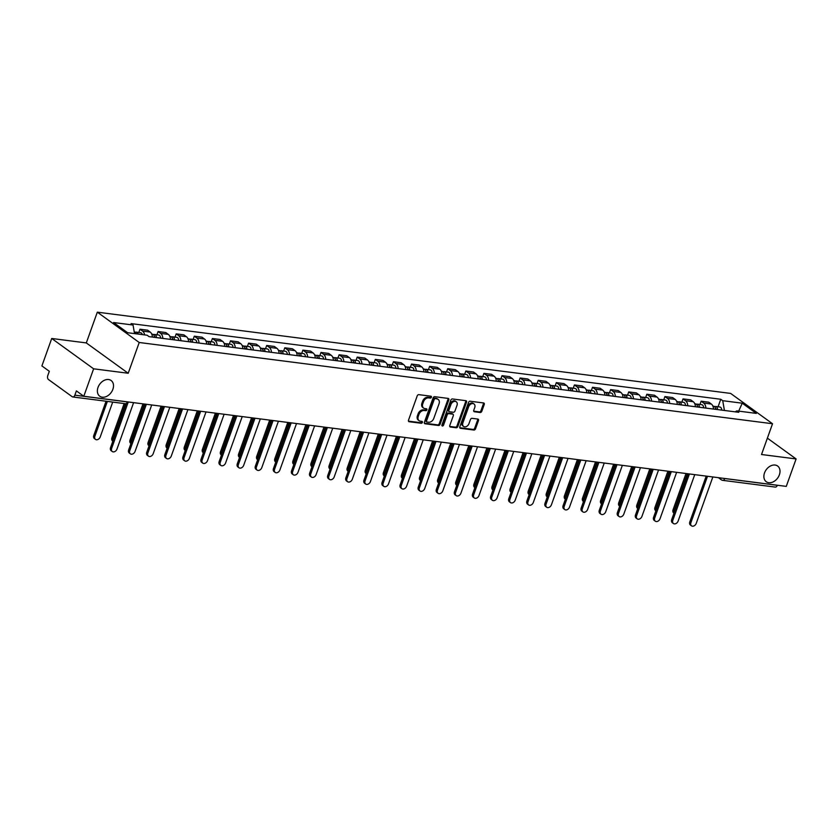 <?xml version="1.0" encoding="UTF-8"?>
<svg xmlns="http://www.w3.org/2000/svg" width="838" height="838" viewBox="0 0 838 838"><rect width="100%" height="100%" fill="white"/><g stroke="black" fill="none" stroke-linecap="round" stroke-linejoin="round"><path stroke-width="1.26" d="M431.402 397.254A1.037 0.765 125.9 0 0 430.942 396.206L418.843 394.646A1.487 1.089 125.9 0 0 417.219 395.861L408.494 420.226A1.487 1.089 125.9 0 0 409.143 421.724L421.252 423.274A1.037 0.765 125.9 0 0 421.923 421.378L420.362 421.179A4.756 3.478 125.9 0 1 419.126 420.697A4.756 3.478 125.9 0 1 418.267 416.381L418.99 414.349A4.756 3.478 125.9 0 1 424.185 410.484L425.756 410.683A1.037 0.765 125.9 0 0 426.437 408.787L424.866 408.588A4.756 3.478 125.9 0 1 423.63 408.106A4.756 3.478 125.9 0 1 422.771 403.79L423.504 401.758A4.756 3.478 125.9 0 1 428.7 397.893L430.261 398.092A1.037 0.765 125.9 0 0 431.402 397.254M423.63 408.106L422.792 407.509A4.756 3.478 125.9 0 1 421.933 403.183L422.666 401.151A4.756 3.478 125.9 0 1 427.862 397.285L429.423 397.495A1.037 0.765 125.9 0 0 430.627 396.165M408.452 421.137L420.414 422.666A1.037 0.765 125.9 0 0 421.608 421.346M419.126 420.697L418.288 420.1A4.756 3.478 125.9 0 1 417.429 415.774L418.152 413.742A4.756 3.478 125.9 0 1 423.347 409.876L424.918 410.086A1.037 0.765 125.9 0 0 426.113 408.755M764.518 472.925A9.689 7.071 125.9 0 0 766.257 481.724A9.689 7.071 125.9 0 0 779.371 474.832A9.689 7.071 125.9 0 0 777.622 466.022A9.689 7.071 125.9 0 0 764.518 472.925M98.015 387.407A9.689 7.071 125.9 0 0 99.753 396.217A9.689 7.071 125.9 0 0 112.868 389.314A9.689 7.071 125.9 0 0 111.119 380.515A9.689 7.071 125.9 0 0 98.015 387.407M480.174 412.506A1.487 1.089 125.9 0 0 481.798 411.29L484.249 404.461A1.487 1.089 125.9 0 0 483.589 402.952L470.149 401.234A1.487 1.089 125.9 0 0 468.526 402.439L459.8 426.804A1.487 1.089 125.9 0 0 460.46 428.312L473.899 430.03A1.487 1.089 125.9 0 0 475.523 428.826L478.477 420.571A1.487 1.089 125.9 0 0 477.817 419.063L472.066 418.33A1.487 1.089 125.9 0 0 470.443 419.534L468.976 423.63A3.981 2.902 125.9 0 1 463.603 426.458A3.981 2.902 125.9 0 1 462.89 422.855L468.631 406.807A3.981 2.902 125.9 0 1 474.004 403.979A3.981 2.902 125.9 0 1 474.727 407.593L473.763 410.264A1.487 1.089 125.9 0 0 474.423 411.762L480.174 412.506L479.336 411.898A1.487 1.089 125.9 0 0 480.96 410.683L483.411 403.853A1.487 1.089 125.9 0 0 483.453 402.942M128.204 373.256L86.304 342.92L51.726 338.479L93.626 368.814L128.204 373.256L139.223 342.491L772.531 423.745L761.522 454.51L796.1 458.941L786.274 486.386L83.8 396.259L76.384 390.896L74.854 395.169L127.418 401.915A3.027 0.765 19.7 0 0 128.078 401.947M93.626 368.814L83.8 396.259M448.822 399.915A1.487 1.089 125.9 0 0 448.173 398.417L434.733 396.688A1.487 1.089 125.9 0 0 433.11 397.893L424.384 422.268A1.487 1.089 125.9 0 0 425.034 423.766L438.473 425.484A1.487 1.089 125.9 0 0 440.097 424.279L448.822 399.915L447.984 399.307A1.487 1.089 125.9 0 0 448.026 398.396M452.436 398.961L465.876 400.679A1.487 1.089 125.9 0 1 466.536 402.188L457.81 426.552A1.487 1.089 125.9 0 1 456.186 427.757L450.435 427.024A1.487 1.089 125.9 0 1 449.776 425.526L453.316 415.638A1.487 1.089 125.9 0 0 452.667 414.14L448.843 413.647A1.487 1.089 125.9 0 0 447.22 414.862L443.543 425.149A1.037 0.765 125.9 0 1 441.94 424.939L450.813 400.166A1.487 1.089 125.9 0 1 452.436 398.961M51.726 338.479L41.9 365.934L49.316 371.297L47.787 375.571A3.027 1.927 -82.7 0 0 48.478 379.541L72.194 396.709A3.027 1.927 -82.7 0 0 72.791 396.961A3.027 1.927 -82.7 0 0 74.854 395.169M86.304 342.92L97.323 312.165L730.631 393.42L772.531 423.745M796.1 458.941L767.378 438.148M777.339 485.244L777.329 485.296A3.027 1.927 97.3 0 1 775.265 487.088L722.702 480.342A3.027 1.927 -82.7 0 0 724.765 478.55L777.329 485.296M152.39 337.075A6.966 4.42 -82.7 0 0 150.201 332.058L142.544 331.073A6.966 4.42 97.3 0 1 144.607 334.896M142.544 331.073L139.988 329.219L138.825 332.466M150.201 332.058L147.645 330.203L139.988 329.219M156.926 334.791L158.089 331.544L160.645 333.398A6.966 4.42 97.3 0 1 162.834 338.416M170.491 339.39A6.966 4.42 -82.7 0 0 168.302 334.372L165.746 332.529L158.089 331.544M175.027 337.117L176.19 333.87L178.745 335.713A6.966 4.42 97.3 0 1 180.935 340.731M188.592 341.715A6.966 4.42 -82.7 0 0 186.403 336.698L183.847 334.844L176.19 333.87M193.128 339.432L194.29 336.185L196.846 338.039A6.966 4.42 97.3 0 1 199.035 343.056M206.693 344.041A6.966 4.42 -82.7 0 0 204.503 339.023L201.948 337.169L194.29 336.185M211.228 341.757L212.391 338.51L214.947 340.364A6.966 4.42 97.3 0 1 217.136 345.382M224.794 346.366A6.966 4.42 -82.7 0 0 222.604 341.338L220.048 339.495L212.391 338.51M229.329 344.083L230.492 340.836L233.048 342.679A6.966 4.42 97.3 0 1 235.237 347.697M242.894 348.681A6.966 4.42 -82.7 0 0 240.705 343.664L238.149 341.82L230.492 340.836M247.43 346.398L248.593 343.151L251.149 345.005A6.966 4.42 97.3 0 1 253.338 350.022M260.995 351.007A6.966 4.42 -82.7 0 0 258.806 345.989L256.25 344.135L248.593 343.151M265.531 348.723L266.694 345.476L269.249 347.33A6.966 4.42 97.3 0 1 271.439 352.348M279.096 353.332A6.966 4.42 -82.7 0 0 276.907 348.315L274.351 346.461L266.694 345.476M283.632 351.049L284.794 347.801L287.35 349.645A6.966 4.42 97.3 0 1 289.539 354.673M297.207 355.647A6.966 4.42 -82.7 0 0 295.007 350.63L292.452 348.786L284.794 347.801M301.732 353.374L302.895 350.127L305.451 351.97A6.966 4.42 97.3 0 1 307.64 356.988M315.308 357.973A6.966 4.42 -82.7 0 0 313.108 352.955L310.552 351.101L302.895 350.127M319.833 355.689L320.996 352.442L323.552 354.296A6.966 4.42 97.3 0 1 325.752 359.313M333.409 360.298A6.966 4.42 -82.7 0 0 331.22 355.281L328.664 353.427L320.996 352.442M337.934 358.015L339.097 354.767L341.653 356.621A6.966 4.42 97.3 0 1 343.852 361.639M351.51 362.613A6.966 4.42 -82.7 0 0 349.32 357.596L346.764 355.752L339.097 354.767M356.045 360.34L357.208 357.093L359.764 358.936A6.966 4.42 97.3 0 1 361.953 363.954M369.61 364.939A6.966 4.42 -82.7 0 0 367.421 359.921L364.865 358.067L357.208 357.093M374.146 362.655L375.309 359.408L377.865 361.262A6.966 4.42 97.3 0 1 380.054 366.279M387.711 367.264A6.966 4.42 -82.7 0 0 385.522 362.246L382.966 360.392L375.309 359.408M392.247 364.98L393.41 361.733L395.965 363.587A6.966 4.42 97.3 0 1 398.155 368.605M405.812 369.589A6.966 4.42 -82.7 0 0 403.623 364.572L401.067 362.718L393.41 361.733M410.348 367.306L411.51 364.059L414.066 365.902A6.966 4.42 97.3 0 1 416.256 370.93M423.913 371.904A6.966 4.42 -82.7 0 0 421.724 366.887L419.168 365.043L411.51 364.059M428.448 369.621L429.611 366.384L432.167 368.228A6.966 4.42 97.3 0 1 434.356 373.245M442.014 374.23A6.966 4.42 -82.7 0 0 439.824 369.212L437.268 367.358L429.611 366.384M446.549 371.946L447.712 368.699L450.268 370.553A6.966 4.42 97.3 0 1 452.457 375.571M460.114 376.555A6.966 4.42 -82.7 0 0 457.925 371.538L455.369 369.684L447.712 368.699M464.65 374.272L465.813 371.025L468.369 372.879A6.966 4.42 97.3 0 1 470.558 377.896M478.215 378.87A6.966 4.42 -82.7 0 0 476.026 373.853L473.47 372.009L465.813 371.025M482.751 376.597L483.914 373.35L486.469 375.194A6.966 4.42 97.3 0 1 488.659 380.211M496.316 381.196A6.966 4.42 -82.7 0 0 494.127 376.178L491.571 374.324L483.914 373.35M500.852 378.912L502.014 375.665L504.57 377.519A6.966 4.42 97.3 0 1 506.76 382.537M514.417 383.521A6.966 4.42 -82.7 0 0 512.228 378.504L509.672 376.65L502.014 375.665M518.952 381.238L520.115 377.99L522.671 379.844A6.966 4.42 97.3 0 1 524.86 384.862M532.518 385.847A6.966 4.42 -82.7 0 0 530.328 380.829L527.772 378.975L520.115 377.99M537.053 383.563L538.216 380.316L540.772 382.159A6.966 4.42 97.3 0 1 542.961 387.177M550.618 388.162A6.966 4.42 -82.7 0 0 548.429 383.144L545.873 381.3L538.216 380.316M555.154 385.878L556.317 382.631L558.873 384.485A6.966 4.42 97.3 0 1 561.062 389.502M568.719 390.487A6.966 4.42 -82.7 0 0 566.53 385.47L563.974 383.615L556.317 382.631M573.255 388.204L574.418 384.956L576.973 386.81A6.966 4.42 97.3 0 1 579.163 391.828M586.82 392.813A6.966 4.42 -82.7 0 0 584.631 387.795L582.075 385.941L574.418 384.956M591.356 390.529L592.518 387.282L595.074 389.136A6.966 4.42 97.3 0 1 597.264 394.153M604.921 395.127A6.966 4.42 -82.7 0 0 602.731 390.11L600.176 388.266L592.518 387.282M609.456 392.854L610.619 389.607L613.175 391.451A6.966 4.42 97.3 0 1 615.364 396.468M623.022 397.453A6.966 4.42 -82.7 0 0 620.832 392.435L618.276 390.581L610.619 389.607M627.557 395.169L628.72 391.922L631.276 393.776A6.966 4.42 97.3 0 1 633.465 398.794M641.133 399.778A6.966 4.42 -82.7 0 0 638.933 394.761L636.377 392.907L628.72 391.922M645.658 397.495L646.821 394.248L649.377 396.102A6.966 4.42 97.3 0 1 651.566 401.119M659.234 402.104A6.966 4.42 -82.7 0 0 657.034 397.076L654.478 395.232L646.821 394.248M663.759 399.82L664.922 396.573L667.477 398.417A6.966 4.42 97.3 0 1 669.677 403.434M677.334 404.419A6.966 4.42 -82.7 0 0 675.145 399.401L672.589 397.558L664.922 396.573M681.87 402.135L683.022 398.888L685.578 400.742A6.966 4.42 97.3 0 1 687.778 405.76M695.435 406.744A6.966 4.42 -82.7 0 0 693.246 401.727L690.69 399.873L683.022 398.888M699.971 404.461L701.134 401.213L703.69 403.068A6.966 4.42 97.3 0 1 705.879 408.085M713.536 409.07A6.966 4.42 -82.7 0 0 711.347 404.052L708.791 402.198L701.134 401.213M724.42 410.463L722.733 400.69L742.227 403.193L756.305 413.385L736.812 410.882L738.781 412.306L149.091 336.646L147.121 335.221L127.627 332.717L113.549 322.525L133.043 325.029L134.53 333.608M722.733 400.69L720.764 399.265L131.074 323.604L133.043 325.029M139.223 342.491L97.323 312.165M718.072 406.786L720.764 399.265M736.812 410.882L735.156 411.835M738.697 411.123L742.227 403.193M424.332 423.18L437.635 424.876A1.487 1.089 125.9 0 0 439.259 423.672L447.984 399.307M435.299 398.741A1.037 0.765 125.9 0 0 434.168 399.59L426.511 420.98A1.037 0.765 125.9 0 0 426.961 422.027L428.616 422.237A4.756 3.478 125.9 0 0 433.812 418.372L439.049 403.759A4.756 3.478 125.9 0 0 438.19 399.433A4.756 3.478 125.9 0 0 436.954 398.951L434.461 398.134A1.037 0.765 125.9 0 0 433.33 398.982L434.168 399.59M426.123 421.42A1.037 0.765 125.9 0 1 425.673 420.372L433.33 398.982M438.19 399.433L437.352 398.825A4.756 3.478 125.9 0 0 436.116 398.354L436.954 398.951M434.461 398.134L436.116 398.354M449.734 426.437L455.348 427.15A1.487 1.089 125.9 0 0 456.972 425.945L465.698 401.58A1.487 1.089 125.9 0 0 465.739 400.669M453.054 414.286L452.216 413.679A1.487 1.089 125.9 0 0 451.829 413.532L448.005 413.04A1.487 1.089 125.9 0 0 446.382 414.255L442.705 424.541L443.543 425.149M441.877 425.358A1.037 0.765 125.9 0 0 442.705 424.541M456.993 405.383A3.981 2.902 125.9 0 0 456.27 401.769A3.981 2.902 125.9 0 0 450.896 404.607L448.875 410.253A1.487 1.089 125.9 0 0 449.524 411.751L453.337 412.244A1.487 1.089 125.9 0 0 454.961 411.039L456.993 405.383M456.27 401.769L455.432 401.172A3.981 2.902 125.9 0 0 450.058 404L450.896 404.607M449.137 411.605L448.299 410.997A1.487 1.089 125.9 0 1 448.037 409.646L450.058 404M473.721 411.175L479.336 411.898M474.004 403.979L473.166 403.371A3.981 2.902 125.9 0 0 467.793 406.2L468.631 406.807M463.603 426.458L462.765 425.851A3.981 2.902 125.9 0 1 462.052 422.247L467.793 406.2M459.758 427.715L473.061 429.423A1.487 1.089 125.9 0 0 474.685 428.218L477.639 419.964A1.487 1.089 125.9 0 0 477.681 419.052M138.155 334.069A3.781 2.399 -82.7 0 0 136.385 332.152A3.781 2.399 -82.7 0 0 135.358 332.361M142.334 334.603A3.781 2.399 -82.7 0 0 140.564 332.686L136.385 332.152M107.369 401.392L94.893 436.221A3.478 2.545 125.9 0 0 95.522 439.384A3.478 2.545 125.9 0 0 100.235 436.912L112.711 402.083M136.185 333.817A3.781 2.399 -82.7 0 0 134.415 331.9L134.227 331.879M95.522 439.384L94.432 438.599A3.478 2.545 -54.1 0 1 93.804 435.435L106.059 401.224M128.005 402.711L111.653 448.361A3.478 2.545 125.9 0 0 112.282 451.525L111.192 450.729A3.478 2.545 -54.1 0 1 110.564 447.565L126.287 403.675M112.282 451.525A3.478 2.545 125.9 0 0 116.995 449.042L133.609 402.649M155.103 337.421A1.812 1.152 -82.7 0 0 154.36 336.457M156.434 337.588A3.781 2.399 -82.7 0 0 154.485 334.477A3.781 2.399 -82.7 0 0 153.459 334.687M160.613 338.123A3.781 2.399 -82.7 0 0 158.665 335.011L154.485 334.477M125.47 403.717L113.004 438.546A3.478 2.545 125.9 0 0 112.973 440.872M154.464 337.337A3.781 2.399 -82.7 0 0 152.516 334.226L151.751 334.121M112.868 441.155L112.533 440.924A3.478 2.545 -54.1 0 1 111.915 437.761L124.16 403.549M173.204 339.746A1.812 1.152 -82.7 0 0 172.46 338.782M174.534 339.914A3.781 2.399 -82.7 0 0 172.586 336.803A3.781 2.399 -82.7 0 0 171.56 337.012M178.714 340.448A3.781 2.399 -82.7 0 0 176.766 337.337L172.586 336.803M144.293 404.021L131.105 440.872A3.478 2.545 125.9 0 0 131.074 443.187M172.565 339.662A3.781 2.399 -82.7 0 0 170.617 336.551L169.852 336.447M130.969 443.48L130.634 443.25A3.478 2.545 -54.1 0 1 130.016 440.086L142.984 403.853M146.367 404.293L129.764 450.676A3.478 2.545 125.9 0 0 130.382 453.84L129.293 453.054A3.478 2.545 -54.1 0 1 128.675 449.891L145.058 404.126M130.382 453.84A3.478 2.545 125.9 0 0 135.096 451.368L151.709 404.974M164.468 406.608L147.865 453.002A3.478 2.545 125.9 0 0 148.483 456.165L147.394 455.38A3.478 2.545 -54.1 0 1 146.776 452.216L163.159 406.44M148.483 456.165A3.478 2.545 125.9 0 0 153.197 453.693L169.81 407.299M191.305 342.061A1.812 1.152 -82.7 0 0 190.561 341.097M192.635 342.239A3.781 2.399 -82.7 0 0 190.687 339.118A3.781 2.399 -82.7 0 0 189.66 339.327M196.815 342.773A3.781 2.399 -82.7 0 0 194.866 339.662L190.687 339.118M162.394 406.346L149.206 443.197A3.478 2.545 125.9 0 0 149.174 445.512M190.666 341.977A3.781 2.399 -82.7 0 0 188.718 338.866L187.953 338.772M149.07 445.806L148.735 445.565A3.478 2.545 -54.1 0 1 148.117 442.401L161.085 406.179M209.406 344.387A1.812 1.152 -82.7 0 0 208.662 343.423M210.736 344.554A3.781 2.399 -82.7 0 0 208.788 341.443A3.781 2.399 -82.7 0 0 207.761 341.653M214.916 345.088A3.781 2.399 -82.7 0 0 212.967 341.977L208.788 341.443M180.495 408.672L167.307 445.512A3.478 2.545 125.9 0 0 167.275 447.838M208.767 344.303A3.781 2.399 -82.7 0 0 206.818 341.192L206.054 341.097M167.171 448.131L166.846 447.89A3.478 2.545 -54.1 0 1 166.217 444.727L179.185 408.504M227.507 346.712A1.812 1.152 -82.7 0 0 226.763 345.748M228.837 346.88A3.781 2.399 -82.7 0 0 226.899 343.769A3.781 2.399 -82.7 0 0 225.862 343.978M233.016 347.414A3.781 2.399 -82.7 0 0 231.068 344.303L226.899 343.769M198.596 410.987L185.408 447.838A3.478 2.545 125.9 0 0 185.376 450.163M226.868 346.628A3.781 2.399 -82.7 0 0 224.919 343.517L224.155 343.412M185.271 450.446L184.947 450.216A3.478 2.545 -54.1 0 1 184.318 447.052L197.286 410.819M182.569 408.934L165.966 455.327A3.478 2.545 125.9 0 0 166.584 458.491L165.495 457.705A3.478 2.545 -54.1 0 1 164.877 454.542L181.259 408.766M166.584 458.491A3.478 2.545 125.9 0 0 171.298 456.008L187.911 409.614M200.67 411.259L184.067 457.653A3.478 2.545 125.9 0 0 184.695 460.816L183.606 460.02A3.478 2.545 -54.1 0 1 182.977 456.857L199.36 411.091M184.695 460.816A3.478 2.545 125.9 0 0 189.398 458.334L206.012 411.94M218.77 413.584L202.168 459.968A3.478 2.545 125.9 0 0 202.796 463.131L201.707 462.346A3.478 2.545 -54.1 0 1 201.078 459.182L217.461 413.406M202.796 463.131A3.478 2.545 125.9 0 0 207.499 460.659L224.113 414.265M245.607 349.027A1.812 1.152 -82.7 0 0 244.864 348.063M246.938 349.205A3.781 2.399 -82.7 0 0 245 346.094A3.781 2.399 -82.7 0 0 243.963 346.304M251.117 349.739A3.781 2.399 -82.7 0 0 249.169 346.628L245 346.094M216.696 413.312L203.508 450.163A3.478 2.545 125.9 0 0 203.477 452.478M244.968 348.954A3.781 2.399 -82.7 0 0 243.02 345.832L242.255 345.738M203.372 452.771L203.047 452.53A3.478 2.545 -54.1 0 1 202.419 449.367L215.387 413.144M236.882 415.899L220.268 462.293A3.478 2.545 125.9 0 0 220.897 465.457L219.807 464.671A3.478 2.545 -54.1 0 1 219.179 461.508L235.562 415.732M220.897 465.457A3.478 2.545 125.9 0 0 225.6 462.974L242.213 416.591M263.708 351.352A1.812 1.152 -82.7 0 0 262.964 350.389M265.038 351.52A3.781 2.399 -82.7 0 0 263.101 348.409A3.781 2.399 -82.7 0 0 262.064 348.618M269.218 352.065A3.781 2.399 -82.7 0 0 267.27 348.943L263.101 348.409M234.797 415.638L221.609 452.478A3.478 2.545 125.9 0 0 221.578 454.804M263.069 351.269A3.781 2.399 -82.7 0 0 261.121 348.158L260.367 348.063M221.473 455.097L221.148 454.856A3.478 2.545 -54.1 0 1 220.52 451.692L233.488 415.47M254.982 418.225L238.369 464.619A3.478 2.545 125.9 0 0 238.998 467.782L237.908 466.986A3.478 2.545 -54.1 0 1 237.28 463.823L253.663 418.057M238.998 467.782A3.478 2.545 125.9 0 0 243.701 465.3L260.314 418.906M281.809 353.678A1.812 1.152 -82.7 0 0 281.065 352.714M283.15 353.846A3.781 2.399 -82.7 0 0 281.201 350.734A3.781 2.399 -82.7 0 0 280.164 350.944M287.319 354.38A3.781 2.399 -82.7 0 0 285.37 351.269L281.201 350.734M252.898 417.963L239.71 454.804A3.478 2.545 125.9 0 0 239.678 457.129M281.17 353.594A3.781 2.399 -82.7 0 0 279.222 350.483L278.467 350.378M239.574 457.412L239.249 457.181A3.478 2.545 -54.1 0 1 238.621 454.018L251.589 417.785M273.083 420.55L256.47 466.934A3.478 2.545 125.9 0 0 257.098 470.097L256.009 469.311A3.478 2.545 -54.1 0 1 255.381 466.148L271.763 420.383M257.098 470.097A3.478 2.545 125.9 0 0 261.802 467.625L278.415 421.231M299.92 356.003A1.812 1.152 -82.7 0 0 299.166 355.04M301.251 356.171A3.781 2.399 -82.7 0 0 299.302 353.06A3.781 2.399 -82.7 0 0 298.265 353.269M305.42 356.705A3.781 2.399 -82.7 0 0 303.482 353.594L299.302 353.06M270.999 420.278L257.811 457.129A3.478 2.545 125.9 0 0 257.779 459.444M299.271 355.92A3.781 2.399 -82.7 0 0 297.322 352.808L296.568 352.704M257.675 459.737L257.35 459.496A3.478 2.545 -54.1 0 1 256.721 456.343L269.689 420.11M291.184 422.865L274.571 469.259A3.478 2.545 125.9 0 0 275.199 472.423L274.11 471.637A3.478 2.545 -54.1 0 1 273.481 468.473L289.864 422.698M275.199 472.423A3.478 2.545 125.9 0 0 279.913 469.94L296.516 423.557M318.021 358.318A1.812 1.152 -82.7 0 0 317.267 357.355M319.351 358.496A3.781 2.399 -82.7 0 0 317.403 355.375A3.781 2.399 -82.7 0 0 316.376 355.584M323.52 359.031A3.781 2.399 -82.7 0 0 321.583 355.92L317.403 355.375M289.1 422.603L275.911 459.454A3.478 2.545 125.9 0 0 275.88 461.769M317.372 358.235A3.781 2.399 -82.7 0 0 315.423 355.123L314.669 355.029M275.775 462.063L275.451 461.822A3.478 2.545 -54.1 0 1 274.822 458.658L287.79 422.436M336.122 360.644A1.812 1.152 -82.7 0 0 335.368 359.68M337.452 360.811A3.781 2.399 -82.7 0 0 335.504 357.7A3.781 2.399 -82.7 0 0 334.477 357.91M341.621 361.346A3.781 2.399 -82.7 0 0 339.683 358.235L335.504 357.7M307.211 424.929L294.012 461.769A3.478 2.545 125.9 0 0 293.981 464.095M335.472 360.56A3.781 2.399 -82.7 0 0 333.534 357.449L332.77 357.355M293.876 464.388L293.551 464.147A3.478 2.545 -54.1 0 1 292.923 460.984L305.891 424.761M354.223 362.969A1.812 1.152 -82.7 0 0 353.479 362.006M355.553 363.137A3.781 2.399 -82.7 0 0 353.605 360.026A3.781 2.399 -82.7 0 0 352.578 360.235M359.732 363.671A3.781 2.399 -82.7 0 0 357.784 360.56L353.605 360.026M325.312 427.244L312.113 464.095A3.478 2.545 125.9 0 0 312.082 466.41M353.573 362.885A3.781 2.399 -82.7 0 0 351.635 359.774L350.871 359.67M311.977 466.703L311.652 466.473A3.478 2.545 -54.1 0 1 311.024 463.309L323.992 427.076M372.323 365.284A1.812 1.152 -82.7 0 0 371.58 364.321M373.654 365.462A3.781 2.399 -82.7 0 0 371.705 362.351A3.781 2.399 -82.7 0 0 370.679 362.561M377.833 365.997A3.781 2.399 -82.7 0 0 375.885 362.885L371.705 362.351M343.412 429.569L330.214 466.42A3.478 2.545 125.9 0 0 330.182 468.735M371.674 365.211A3.781 2.399 -82.7 0 0 369.736 362.089L368.971 361.995M330.078 469.029L329.753 468.788A3.478 2.545 -54.1 0 1 329.125 465.624L342.093 429.402M390.424 367.61A1.812 1.152 -82.7 0 0 389.68 366.646M391.755 367.777A3.781 2.399 -82.7 0 0 389.806 364.666A3.781 2.399 -82.7 0 0 388.78 364.876M395.934 368.322A3.781 2.399 -82.7 0 0 393.986 365.2L389.806 364.666M361.513 431.895L348.315 468.735A3.478 2.545 125.9 0 0 348.283 471.061M389.785 367.526A3.781 2.399 -82.7 0 0 387.837 364.415L387.072 364.321M348.179 471.354L347.854 471.113A3.478 2.545 -54.1 0 1 347.225 467.95L360.193 431.727M408.525 369.935A1.812 1.152 -82.7 0 0 407.781 368.971M409.855 370.103A3.781 2.399 -82.7 0 0 407.907 366.992A3.781 2.399 -82.7 0 0 406.88 367.201M414.035 370.637A3.781 2.399 -82.7 0 0 412.087 367.526L407.907 366.992M379.614 434.22L366.416 471.061A3.478 2.545 125.9 0 0 366.384 473.386M407.886 369.851A3.781 2.399 -82.7 0 0 405.938 366.74L405.173 366.635M366.279 473.669L365.955 473.439A3.478 2.545 -54.1 0 1 365.326 470.275L378.305 434.042M309.285 425.191L292.671 471.585A3.478 2.545 125.9 0 0 293.3 474.748L292.211 473.962A3.478 2.545 -54.1 0 1 291.582 470.799L307.975 425.023M293.3 474.748A3.478 2.545 125.9 0 0 298.014 472.265L314.617 425.872M327.386 427.516L310.772 473.91A3.478 2.545 125.9 0 0 311.401 477.073L310.311 476.277A3.478 2.545 -54.1 0 1 309.683 473.114L326.076 427.349M311.401 477.073A3.478 2.545 125.9 0 0 316.115 474.591L332.717 428.197M345.486 429.842L328.873 476.225A3.478 2.545 125.9 0 0 329.502 479.388L328.412 478.603A3.478 2.545 -54.1 0 1 327.784 475.439L344.177 429.664M329.502 479.388A3.478 2.545 125.9 0 0 334.215 476.916L350.818 430.523M363.587 432.157L346.974 478.55A3.478 2.545 125.9 0 0 347.602 481.714L346.513 480.928A3.478 2.545 -54.1 0 1 345.885 477.765L362.278 431.989M347.602 481.714A3.478 2.545 125.9 0 0 352.316 479.231L368.919 432.848M381.688 434.482L365.075 480.876A3.478 2.545 125.9 0 0 365.703 484.039L364.614 483.243A3.478 2.545 -54.1 0 1 363.985 480.08L380.379 434.314M365.703 484.039A3.478 2.545 125.9 0 0 370.417 481.557L387.03 435.163M399.789 436.808L383.176 483.191A3.478 2.545 125.9 0 0 383.804 486.354L382.715 485.569A3.478 2.545 -54.1 0 1 382.086 482.405L398.479 436.64M383.804 486.354A3.478 2.545 125.9 0 0 388.518 483.882L405.131 437.488M426.626 372.261A1.812 1.152 -82.7 0 0 425.882 371.286M427.956 372.428A3.781 2.399 -82.7 0 0 426.008 369.317A3.781 2.399 -82.7 0 0 424.981 369.527M432.136 372.962A3.781 2.399 -82.7 0 0 430.187 369.851L426.008 369.317M397.715 436.535L384.516 473.386A3.478 2.545 125.9 0 0 384.485 475.701M425.987 372.177A3.781 2.399 -82.7 0 0 424.038 369.055L423.274 368.961M384.38 475.994L384.055 475.754A3.478 2.545 -54.1 0 1 383.427 472.59L396.405 436.368M417.89 439.122L401.276 485.516A3.478 2.545 125.9 0 0 401.905 488.68L400.815 487.894A3.478 2.545 -54.1 0 1 400.187 484.731L416.58 438.955M401.905 488.68A3.478 2.545 125.9 0 0 406.619 486.197L423.232 439.814M444.727 374.576A1.812 1.152 -82.7 0 0 443.983 373.612M446.057 374.754A3.781 2.399 -82.7 0 0 444.109 371.632A3.781 2.399 -82.7 0 0 443.082 371.842M450.236 375.288A3.781 2.399 -82.7 0 0 448.288 372.177L444.109 371.632M415.816 438.861L402.617 475.701A3.478 2.545 125.9 0 0 402.586 478.027M444.088 374.492A3.781 2.399 -82.7 0 0 442.139 371.381L441.375 371.286M402.481 478.32L402.156 478.079A3.478 2.545 -54.1 0 1 401.528 474.916L414.506 438.693M435.99 441.448L419.377 487.842A3.478 2.545 125.9 0 0 420.006 491.005L418.916 490.209A3.478 2.545 -54.1 0 1 418.288 487.046L434.681 441.28M420.006 491.005A3.478 2.545 125.9 0 0 424.719 488.523L441.333 442.129M462.827 376.901A1.812 1.152 -82.7 0 0 462.084 375.937M464.158 377.069A3.781 2.399 -82.7 0 0 462.209 373.958A3.781 2.399 -82.7 0 0 461.183 374.167M468.337 377.603A3.781 2.399 -82.7 0 0 466.389 374.492L462.209 373.958M433.916 441.186L420.718 478.027A3.478 2.545 125.9 0 0 420.686 480.352M462.188 376.817A3.781 2.399 -82.7 0 0 460.24 373.706L459.475 373.612M420.592 480.645L420.257 480.404A3.478 2.545 -54.1 0 1 419.629 477.241L432.607 441.018M454.091 443.773L437.478 490.157A3.478 2.545 125.9 0 0 438.106 493.32L437.017 492.535A3.478 2.545 -54.1 0 1 436.389 489.371L452.782 443.606M438.106 493.32A3.478 2.545 125.9 0 0 442.82 490.848L459.434 444.454M480.928 379.226A1.812 1.152 -82.7 0 0 480.184 378.263M482.259 379.394A3.781 2.399 -82.7 0 0 480.31 376.283A3.781 2.399 -82.7 0 0 479.284 376.492M486.438 379.928A3.781 2.399 -82.7 0 0 484.49 376.817L480.31 376.283M452.017 443.501L438.819 480.352A3.478 2.545 125.9 0 0 438.798 482.667M480.289 379.143A3.781 2.399 -82.7 0 0 478.341 376.032L477.576 375.927M438.693 482.96L438.358 482.73A3.478 2.545 -54.1 0 1 437.729 479.566L450.708 443.333M472.192 446.088L455.589 492.482A3.478 2.545 125.9 0 0 456.207 495.646L455.118 494.86A3.478 2.545 -54.1 0 1 454.5 491.697L470.883 445.921M456.207 495.646A3.478 2.545 125.9 0 0 460.921 493.173L477.534 446.78M499.029 381.541A1.812 1.152 -82.7 0 0 498.285 380.578M500.359 381.719A3.781 2.399 -82.7 0 0 498.411 378.598A3.781 2.399 -82.7 0 0 497.384 378.818M504.539 382.254A3.781 2.399 -82.7 0 0 502.591 379.143L498.411 378.598M470.118 445.826L456.93 482.678A3.478 2.545 125.9 0 0 456.899 484.993M498.39 381.468A3.781 2.399 -82.7 0 0 496.442 378.347L495.677 378.252M456.794 485.286L456.459 485.045A3.478 2.545 -54.1 0 1 455.841 481.881L468.809 445.659M490.293 448.414L473.69 494.808A3.478 2.545 125.9 0 0 474.308 497.971L473.219 497.185A3.478 2.545 -54.1 0 1 472.601 494.022L488.983 448.246M474.308 497.971A3.478 2.545 125.9 0 0 479.022 495.488L495.635 449.105M517.13 383.867A1.812 1.152 -82.7 0 0 516.386 382.903M518.46 384.034A3.781 2.399 -82.7 0 0 516.512 380.923A3.781 2.399 -82.7 0 0 515.485 381.133M522.64 384.579A3.781 2.399 -82.7 0 0 520.691 381.458L516.512 380.923M488.219 448.152L475.031 484.993A3.478 2.545 125.9 0 0 474.999 487.318M516.491 383.783A3.781 2.399 -82.7 0 0 514.542 380.672L513.778 380.578M474.895 487.611L474.559 487.37A3.478 2.545 -54.1 0 1 473.941 484.207L486.909 447.984M508.394 450.739L491.791 497.133A3.478 2.545 125.9 0 0 492.409 500.296L491.319 499.5A3.478 2.545 -54.1 0 1 490.701 496.337L507.084 450.572M492.409 500.296A3.478 2.545 125.9 0 0 497.123 497.814L513.736 451.42M535.231 386.192A1.812 1.152 -82.7 0 0 534.487 385.229M536.561 386.36A3.781 2.399 -82.7 0 0 534.613 383.249A3.781 2.399 -82.7 0 0 533.586 383.458M540.74 386.894A3.781 2.399 -82.7 0 0 538.792 383.783L534.613 383.249M506.32 450.467L493.132 487.318A3.478 2.545 125.9 0 0 493.1 489.643M534.592 386.109A3.781 2.399 -82.7 0 0 532.643 382.997L531.879 382.893M492.995 489.926L492.66 489.696A3.478 2.545 -54.1 0 1 492.042 486.532L505.01 450.299M526.494 453.065L509.892 499.448A3.478 2.545 125.9 0 0 510.51 502.611L509.42 501.826A3.478 2.545 -54.1 0 1 508.802 498.662L525.185 452.897M510.51 502.611A3.478 2.545 125.9 0 0 515.223 500.139L531.837 453.746M553.331 388.518A1.812 1.152 -82.7 0 0 552.588 387.544M554.662 388.685A3.781 2.399 -82.7 0 0 552.713 385.574A3.781 2.399 -82.7 0 0 551.687 385.784M558.841 389.22A3.781 2.399 -82.7 0 0 556.893 386.109L552.713 385.574M524.42 452.792L511.232 489.643A3.478 2.545 125.9 0 0 511.201 491.958M552.692 388.434A3.781 2.399 -82.7 0 0 550.744 385.312L549.979 385.218M511.096 492.252L510.771 492.011A3.478 2.545 -54.1 0 1 510.143 488.847L523.111 452.625M544.595 455.38L527.992 501.773A3.478 2.545 125.9 0 0 528.621 504.937L527.531 504.151A3.478 2.545 -54.1 0 1 526.903 500.988L543.286 455.212M528.621 504.937A3.478 2.545 125.9 0 0 533.324 502.454L549.938 456.071M571.432 390.833A1.812 1.152 -82.7 0 0 570.688 389.869M572.763 391.011A3.781 2.399 -82.7 0 0 570.825 387.889A3.781 2.399 -82.7 0 0 569.788 388.099M576.942 391.545A3.781 2.399 -82.7 0 0 574.994 388.423L570.825 387.889M542.521 455.118L529.333 491.958A3.478 2.545 125.9 0 0 529.302 494.284M570.793 390.749A3.781 2.399 -82.7 0 0 568.845 387.638L568.08 387.544M529.197 494.577L528.872 494.336A3.478 2.545 -54.1 0 1 528.244 491.173L541.212 454.95M562.696 457.705L546.093 504.099A3.478 2.545 125.9 0 0 546.722 507.262L545.632 506.466A3.478 2.545 -54.1 0 1 545.004 503.303L561.387 457.538M546.722 507.262A3.478 2.545 125.9 0 0 551.425 504.78L568.038 458.386M589.533 393.158A1.812 1.152 -82.7 0 0 588.789 392.194M590.863 393.326A3.781 2.399 -82.7 0 0 588.925 390.215A3.781 2.399 -82.7 0 0 587.888 390.424M595.043 393.86A3.781 2.399 -82.7 0 0 593.095 390.749L588.925 390.215M560.622 457.443L547.434 494.284A3.478 2.545 125.9 0 0 547.403 496.609M588.894 393.074A3.781 2.399 -82.7 0 0 586.946 389.963L586.181 389.869M547.298 496.892L546.973 496.662A3.478 2.545 -54.1 0 1 546.345 493.498L559.313 457.276M580.807 460.031L564.194 506.414A3.478 2.545 125.9 0 0 564.822 509.577L563.733 508.792A3.478 2.545 -54.1 0 1 563.105 505.628L579.487 459.863M564.822 509.577A3.478 2.545 125.9 0 0 569.526 507.105L586.139 460.711M607.634 395.484A1.812 1.152 -82.7 0 0 606.89 394.52M608.964 395.651A3.781 2.399 -82.7 0 0 607.026 392.54A3.781 2.399 -82.7 0 0 605.989 392.75M613.144 396.185A3.781 2.399 -82.7 0 0 611.195 393.074L607.026 392.54M578.723 459.758L565.535 496.609A3.478 2.545 125.9 0 0 565.503 498.924M606.995 395.4A3.781 2.399 -82.7 0 0 605.046 392.289L604.292 392.184M565.399 499.218L565.074 498.987A3.478 2.545 -54.1 0 1 564.445 495.824L577.413 459.591M598.908 462.346L582.295 508.739A3.478 2.545 125.9 0 0 582.923 511.903L581.834 511.117A3.478 2.545 -54.1 0 1 581.205 507.954L597.588 462.178M582.923 511.903A3.478 2.545 125.9 0 0 587.627 509.431L604.24 463.037M625.735 397.799A1.812 1.152 -82.7 0 0 624.991 396.835M627.075 397.977A3.781 2.399 -82.7 0 0 625.127 394.855A3.781 2.399 -82.7 0 0 624.09 395.065M631.244 398.511A3.781 2.399 -82.7 0 0 629.296 395.4L625.127 394.855M596.824 462.084L583.636 498.935A3.478 2.545 125.9 0 0 583.604 501.25M625.096 397.715A3.781 2.399 -82.7 0 0 623.147 394.604L622.393 394.509M583.499 501.543L583.175 501.302A3.478 2.545 -54.1 0 1 582.546 498.139L595.514 461.916M617.009 464.671L600.396 511.065A3.478 2.545 125.9 0 0 601.024 514.228L599.935 513.443A3.478 2.545 -54.1 0 1 599.306 510.279L615.689 464.503M601.024 514.228A3.478 2.545 125.9 0 0 605.727 511.746L622.341 465.362M643.846 400.124A1.812 1.152 -82.7 0 0 643.092 399.16M645.176 400.292A3.781 2.399 -82.7 0 0 643.228 397.181A3.781 2.399 -82.7 0 0 642.191 397.39M649.345 400.836A3.781 2.399 -82.7 0 0 647.407 397.715L643.228 397.181M614.924 464.409L601.736 501.25A3.478 2.545 125.9 0 0 601.705 503.575M643.196 400.04A3.781 2.399 -82.7 0 0 641.248 396.929L640.494 396.835M601.6 503.868L601.275 503.628A3.478 2.545 -54.1 0 1 600.647 500.464L613.615 464.242M635.11 466.996L618.496 513.39A3.478 2.545 125.9 0 0 619.125 516.554L618.035 515.758A3.478 2.545 -54.1 0 1 617.407 512.594L633.79 466.829M619.125 516.554A3.478 2.545 125.9 0 0 623.839 514.071L640.442 467.677M661.947 402.45A1.812 1.152 -82.7 0 0 661.192 401.486M663.277 402.617A3.781 2.399 -82.7 0 0 661.329 399.506A3.781 2.399 -82.7 0 0 660.302 399.716M667.446 403.151A3.781 2.399 -82.7 0 0 665.508 400.04L661.329 399.506M633.025 466.724L619.837 503.575A3.478 2.545 125.9 0 0 619.806 505.901M661.297 402.366A3.781 2.399 -82.7 0 0 659.349 399.255L658.595 399.15M619.701 506.183L619.376 505.953A3.478 2.545 -54.1 0 1 618.748 502.79L631.716 466.557M653.211 469.322L636.597 515.705A3.478 2.545 125.9 0 0 637.226 518.869L636.136 518.083A3.478 2.545 -54.1 0 1 635.508 514.92L651.901 469.154M637.226 518.869A3.478 2.545 125.9 0 0 641.939 516.397L658.542 470.003M680.047 404.764A1.812 1.152 -82.7 0 0 679.293 403.801M681.378 404.943A3.781 2.399 -82.7 0 0 679.429 401.831A3.781 2.399 -82.7 0 0 678.403 402.041M685.547 405.477A3.781 2.399 -82.7 0 0 683.609 402.366L679.429 401.831M651.136 469.05L637.938 505.901A3.478 2.545 125.9 0 0 637.907 508.216M679.398 404.691A3.781 2.399 -82.7 0 0 677.46 401.57L676.695 401.475M637.802 508.509L637.477 508.268A3.478 2.545 -54.1 0 1 636.849 505.105L649.817 468.882M671.311 471.637L654.698 518.031A3.478 2.545 125.9 0 0 655.326 521.194L654.237 520.408A3.478 2.545 -54.1 0 1 653.609 517.245L670.002 471.469M655.326 521.194A3.478 2.545 125.9 0 0 660.04 518.712L676.643 472.328M698.148 407.09A1.812 1.152 -82.7 0 0 697.405 406.126M699.479 407.258A3.781 2.399 -82.7 0 0 697.53 404.146A3.781 2.399 -82.7 0 0 696.504 404.356M703.658 407.802A3.781 2.399 -82.7 0 0 701.71 404.681L697.53 404.146M669.237 471.375L656.039 508.216A3.478 2.545 125.9 0 0 656.007 510.541M697.499 407.006A3.781 2.399 -82.7 0 0 695.561 403.895L694.796 403.801M655.903 510.834L655.578 510.593A3.478 2.545 -54.1 0 1 654.949 507.43L667.917 471.207M689.412 473.962L672.799 520.356A3.478 2.545 125.9 0 0 673.427 523.52L672.338 522.723A3.478 2.545 -54.1 0 1 671.709 519.56L688.103 473.795M673.427 523.52A3.478 2.545 125.9 0 0 678.141 521.037L694.744 474.643M716.249 409.415A1.812 1.152 -82.7 0 0 715.505 408.452M717.579 409.583A3.781 2.399 -82.7 0 0 715.631 406.472A3.781 2.399 -82.7 0 0 714.605 406.681M721.759 410.117A3.781 2.399 -82.7 0 0 719.811 407.006L715.631 406.472M687.338 473.7L674.14 510.541A3.478 2.545 125.9 0 0 674.108 512.866M715.6 409.332A3.781 2.399 -82.7 0 0 713.662 406.221L712.897 406.126M674.003 513.149L673.679 512.919A3.478 2.545 -54.1 0 1 673.05 509.755L686.018 473.533M707.513 476.288L690.9 522.671A3.478 2.545 125.9 0 0 691.528 525.835L690.439 525.049A3.478 2.545 -54.1 0 1 689.81 521.885L706.204 476.12M691.528 525.835A3.478 2.545 125.9 0 0 696.242 523.362L712.845 476.969M693.246 401.727L685.578 400.742M675.145 399.401L667.477 398.417M657.034 397.076L649.377 396.102M638.933 394.761L631.276 393.776M620.832 392.435L613.175 391.451M602.731 390.11L595.074 389.136M584.631 387.795L576.973 386.81M566.53 385.47L558.873 384.485M548.429 383.144L540.772 382.159M530.328 380.829L522.671 379.844M512.228 378.504L504.57 377.519M494.127 376.178L486.469 375.194M476.026 373.853L468.369 372.879M457.925 371.538L450.268 370.553M439.824 369.212L432.167 368.228M421.724 366.887L414.066 365.902M403.623 364.572L395.965 363.587M385.522 362.246L377.865 361.262M367.421 359.921L359.764 358.936M349.32 357.596L341.653 356.621M331.22 355.281L323.552 354.296M313.108 352.955L305.451 351.97M295.007 350.63L287.35 349.645M276.907 348.315L269.249 347.33M258.806 345.989L251.149 345.005M240.705 343.664L233.048 342.679M222.604 341.338L214.947 340.364M204.503 339.023L196.846 338.039M186.403 336.698L178.745 335.713M168.302 334.372L160.645 333.398M711.347 404.052L703.69 403.068M127.439 401.863L127.418 401.915A3.027 1.927 -82.7 0 1 125.354 403.707A3.027 3.027 0 0 0 128.476 401.999M724.776 478.498L724.765 478.55A3.027 0.765 19.7 0 1 723.917 478.393M718.396 477.681L721.309 479.797A3.027 2.21 -54.1 0 0 722.094 480.101A3.027 1.927 -82.7 0 0 722.702 480.342A3.027 3.027 0 0 1 721.309 479.797A3.027 2.21 -54.1 0 1 720.565 477.964M427.862 397.285L428.7 397.893M422.666 401.151L423.504 401.758M421.933 403.183L422.771 403.79M424.918 410.086L425.756 410.683M423.347 409.876L424.185 410.484M418.152 413.742L418.99 414.349M417.429 415.774L418.267 416.381M420.414 422.666L421.252 423.274M408.494 421.252L409.143 421.724M429.423 397.495L430.261 398.092M439.259 423.672L440.097 424.279M437.635 424.876L438.473 425.484M424.384 423.295L425.034 423.766M425.673 420.372L426.511 420.98M465.698 401.58L466.536 402.188M456.972 425.945L457.81 426.552M455.348 427.15L456.186 427.757M449.786 426.552L450.435 427.024M451.829 413.532L452.667 414.14M448.005 413.04L448.843 413.647M446.382 414.255L447.22 414.862M448.037 409.646L448.875 410.253M473.774 411.29L474.423 411.762M462.052 422.247L462.89 422.855M477.639 419.964L478.477 420.571M474.685 428.218L475.523 428.826M473.061 429.423L473.899 430.03M459.811 427.841L460.46 428.312M483.411 403.853L484.249 404.461M480.96 410.683L481.798 411.29M93.804 435.435L94.893 436.221M111.653 448.361L110.564 447.565M111.915 437.761L113.004 438.546M130.016 440.086L131.105 440.872M129.764 450.676L128.675 449.891M147.865 453.002L146.776 452.216M148.117 442.401L149.206 443.197M166.217 444.727L167.307 445.512M184.318 447.052L185.408 447.838M165.966 455.327L164.877 454.542M184.067 457.653L182.977 456.857M202.168 459.968L201.078 459.182M202.419 449.367L203.508 450.163M220.268 462.293L219.179 461.508M220.52 451.692L221.609 452.478M238.369 464.619L237.28 463.823M238.621 454.018L239.71 454.804M256.47 466.934L255.381 466.148M256.721 456.343L257.811 457.129M274.571 469.259L273.481 468.473M274.822 458.658L275.911 459.454M292.923 460.984L294.012 461.769M311.024 463.309L312.113 464.095M329.125 465.624L330.214 466.42M347.225 467.95L348.315 468.735M365.326 470.275L366.416 471.061M292.671 471.585L291.582 470.799M310.772 473.91L309.683 473.114M328.873 476.225L327.784 475.439M346.974 478.55L345.885 477.765M365.075 480.876L363.985 480.08M383.176 483.191L382.086 482.405M383.427 472.59L384.516 473.386M401.276 485.516L400.187 484.731M401.528 474.916L402.617 475.701M419.377 487.842L418.288 487.046M419.629 477.241L420.718 478.027M437.478 490.157L436.389 489.371M437.729 479.566L438.819 480.352M455.589 492.482L454.5 491.697M455.841 481.881L456.93 482.678M473.69 494.808L472.601 494.022M473.941 484.207L475.031 484.993M491.791 497.133L490.701 496.337M492.042 486.532L493.132 487.318M509.892 499.448L508.802 498.662M510.143 488.847L511.232 489.643M527.992 501.773L526.903 500.988M528.244 491.173L529.333 491.958M546.093 504.099L545.004 503.303M546.345 493.498L547.434 494.284M564.194 506.414L563.105 505.628M564.445 495.824L565.535 496.609M582.295 508.739L581.205 507.954M582.546 498.139L583.636 498.935M600.396 511.065L599.306 510.279M600.647 500.464L601.736 501.25M618.496 513.39L617.407 512.594M618.748 502.79L619.837 503.575M636.597 515.705L635.508 514.92M636.849 505.105L637.938 505.901M654.698 518.031L653.609 517.245M654.949 507.43L656.039 508.216M672.799 520.356L671.709 519.56M673.05 509.755L674.14 510.541M690.9 522.671L689.81 521.885M125.354 403.707L72.791 396.961M425.861 421.315L426.699 421.923"/></g></svg>
